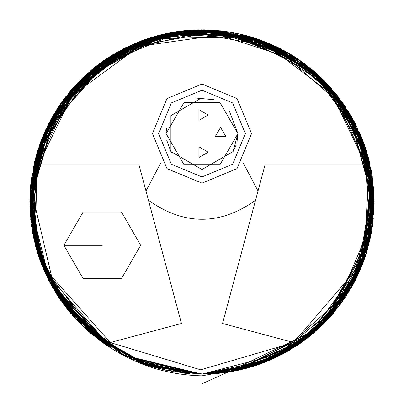 <?xml version="1.0" encoding="UTF-8"?>
<svg xmlns="http://www.w3.org/2000/svg" width="404" height="404" viewBox="0 0 404 404"><rect width="100%" height="100%" fill="white"/><g stroke="black" fill="none" stroke-linecap="round" stroke-linejoin="round"><path stroke-width="0.61" d="M202 84.042L237.032 98.551L251.546 133.583L237.032 168.619L202 183.128L166.968 168.619L152.454 133.583L166.968 98.551L202 84.042M202 90.233L232.654 102.929L245.354 133.583L232.654 164.241L202 176.937L171.347 164.241L158.646 133.583L171.347 102.929L202 90.233M237.921 133.36L233.108 151.545L202 169.503L170.892 151.545L170.892 115.625L202 97.667M237.507 139.006L237.921 133.583L219.958 164.691L184.042 164.691L166.079 133.583L184.042 102.475L219.958 102.475L237.921 133.583L228.831 109.706M166.67 140.082L170.892 151.545M233.047 151.641L235.906 145.44M208.191 115.004L198.904 120.367L198.904 109.641L208.191 115.004M208.191 152.167L198.904 157.53L198.904 146.798L208.191 152.167M169.513 148.909L172.023 153.374M166.453 128.437L166.079 133.583M196.41 98.091L213.938 99.707M237.895 134.325L237.047 141.451M242.663 161.888L258.025 190.996L265.044 164.797L365.671 164.797L334.184 98.536L285.916 56.61L219.195 35.007L139.208 46.314L71.968 95.844L38.33 164.797L138.956 164.797L145.975 190.996L161.337 161.888M145.975 190.996L148.46 200.273C184.153 225.609 219.847 225.609 255.54 200.273L258.025 190.996M34.168 201.955L51.626 276.488L110.317 342.536L51.626 276.488L34.168 201.955L38.33 164.797L34.168 201.955M365.671 164.797L368.948 219.15L355.03 270.882L293.683 342.536L222.528 323.473L255.54 200.273L222.528 323.473M293.713 342.582L200.692 369.817L110.297 342.572M148.46 200.273L181.472 323.473L148.46 200.273M181.472 323.473L110.317 342.536M63.893 245.309L83.093 212.055L121.488 212.055L140.688 245.309L121.488 278.563L83.093 278.563L63.893 245.309L102.293 245.309M81.638 78.851L154.717 36.41L205.909 29.83L260.954 40.198L311.171 68.826L348.359 111.287L374.129 205.747L364.459 144.955L328.018 84.648L266.504 42.329L195.324 29.916L132.628 44.384L87.203 73.644L42.061 138.229L30.159 191.37L41.657 264.66L99.748 340.471L147.748 365.352L202 374.124L262.363 363.196L322.094 325.321L363.327 262.095L373.71 189.405L356.575 126.139L324.76 81.244L256.974 38.799L173.392 32.184L118.382 51.46L65.711 96.758L33.451 166.847L35.224 244.718L66.842 308.606L112.039 348.753L50.222 283.234L29.83 201.955L41.92 138.582L80.26 80.214L138.628 41.875L202 29.79L265.372 41.875L323.74 80.214L362.08 138.582L374.17 201.955L363.171 262.509L328.129 319.145L273.786 358.444L212.928 373.776L202 374.124L285.593 352.47L333.219 313.418L373.346 218.771L362.262 264.873M142.597 40.36L75.563 85.098L32.002 174.705L31.926 228.725L48.207 279.351L112.039 348.753L57.903 296.183L36.108 248.016L29.851 199.233L43.314 135.163L93.632 68.17L183.386 30.8L279.073 48.005L342.617 102.611L369.539 162.292L373.917 211.277L354.111 282.603M366.11 254.02L374.17 201.409L364.716 145.698L337.471 95.708L297.576 58.757L209.853 29.967L141.617 40.723M192.147 373.841L202 374.124L144.541 364.251L89.188 332.017L48.596 280.118L30.734 219.584L34.31 162.938L51.975 117.493L101.343 62.277L113.236 54.434L44.571 132.249M43.834 133.941L30.386 188.133L37.294 252.096L70.614 313.226L125.442 356.166M129.411 358.075L186.441 373.422M203.101 29.79L146.925 38.835L91.233 70.155L49.167 122.69L30.588 185.83L35.471 245.667L56.075 293.324L112.039 348.753L58.272 296.743L33.628 237.916L39.062 146.339M333.128 313.529L364.671 258.348L370.998 169.069L351.631 116.796L312.686 70.084L258.292 39.249L198.763 29.82L258.292 39.249L312.686 70.084L351.631 116.796L370.998 169.069L364.671 258.348L333.219 313.418L298.667 344.425M242.132 369.382L220.922 373.084L233.972 371.13L316.16 330.836L323.19 324.245M210.61 373.912L202 374.124L213.57 373.735L202 374.124L261.221 363.62L305.656 339.426L354.111 282.603L374.099 197.031L361.297 136.638L319.503 76.119L249.132 36.365L169.251 32.931L103.485 60.757L61.459 102.51M207.106 374.048L216.18 373.538M231.896 371.508L307.156 338.279L364.236 259.595L369.13 160.615L327.927 84.547M324.361 80.835L285.502 51.394M283.876 50.5L220.614 30.8L193.612 29.992L220.614 30.8L296.001 57.716L336.744 94.783L367.054 152.985L372.443 226.28L345.627 296.895L295.329 346.637L238.688 370.17M188.138 30.345L189.981 30.209M182.502 30.896L180.189 31.174M177.028 31.608L175.472 31.845M98.344 339.426L112.039 348.753L44.364 271.185L30.31 214.782L35.88 156.722L58.812 106.358L92.359 69.215L164.635 33.891M161.56 34.608L153.828 36.663M152.045 37.193L150.455 37.688M30.421 216.216L51.202 285.037L112.039 348.753L60.004 299.319L36.203 248.364L30.083 211.277L34.461 162.292L61.383 102.611L124.927 48.005L220.614 30.8L310.368 68.17L360.686 135.163L374.149 199.233L367.892 248.016L366.16 253.858L367.892 248.016L374.149 199.233L360.686 135.163L310.368 68.17L220.614 30.8L124.927 48.005L61.383 102.611L34.461 162.292L30.083 211.277L36.203 248.364L60.004 299.319L112.039 348.753L63.307 303.965L38.042 254.49L32.098 174.104L38.042 254.49L63.307 303.965L112.039 348.753L104.939 344.158L112.039 348.753L73.594 316.645L43.693 269.645L30.133 212.186L36.799 153.475L61.009 103.146L95.566 66.63L168.574 33.062L179.3 31.29M91.546 69.887L50.384 120.382L29.861 205.02L46.233 128.613L81.401 79.083M239.188 370.059L297.536 345.188L356.52 277.886L372.68 224.568L369.897 163.852L345.248 106.449L303.596 62.958L354.47 121.993L374.149 199.283L359.52 271.458L324.24 323.195M321.433 325.967L239.011 370.099L232.391 371.422M233.27 371.261L229.462 371.922M326.543 83.083L357.525 128.108L374.149 199.414L354.874 122.766L320.402 76.962L356.894 126.785L373.892 211.736L362.449 264.398L331.921 314.928L284.234 353.217L227.765 372.185L273.826 358.429L321.473 325.927L359.449 271.609L374.17 201.955L359.449 271.609L321.473 325.927L273.826 358.429L227.765 372.185L282.866 353.954L331.447 315.474L363.317 262.12L374.149 204.631L348.728 111.883L301.566 61.499M237.082 370.513L202 374.124L214.989 373.634M366.61 151.5L364.075 143.874L371.902 174.104L373.862 212.262L371.902 174.104L359.015 131.33M164.999 33.81L77.578 82.956L34.991 160.12L32.022 229.321L47.465 277.856M94.011 67.867L37.461 151.263L35.092 244.188L69.054 311.353L112.039 348.753L44.349 271.16L29.83 201.354L49.313 122.402L104.732 59.898L176.058 31.754L240.425 34.128L288.279 52.969M293.289 55.984L304.823 63.862L320.059 76.639M58.565 106.727L50.621 119.943M39.738 144.395L45.304 130.628L41.602 139.385M44.516 271.533L30.25 213.948L43.47 134.795L108.075 57.666L158.489 35.375L212.757 30.123L155.091 36.299L102.353 61.554L62.731 100.737L39.329 145.561L31.623 226.725L49.889 282.603L60.731 300.374L112.039 348.753L86.663 329.78M222.377 372.917L224.457 372.655M228.619 372.054L261.449 363.534M267.771 361.07L274.291 358.212L342.799 301.046L368.993 243.859L370.983 168.983L336.562 94.556L272.988 45.102L203.288 29.795L145.288 39.395M130.477 45.349L83.598 76.962L69.357 92.193M64.569 98.248L42.117 138.087M30.588 185.86L36.476 249.324L70.639 313.251L131.26 358.924L202 374.124L212.928 373.776L202 374.124L212.928 373.776L202 374.124L149.344 365.878L93.273 335.451L48.127 279.194L29.886 206.308L42.915 136.128L76.972 83.593L157.095 35.749M76.765 83.81L125.725 47.606L194.587 29.947L270.175 43.864L331.27 88.239L365.125 146.884L374.165 202.98L354.111 282.603L305.656 339.426L261.221 363.62L202 374.124L212.928 373.776L202 374.124L123.397 355.136L62.585 302.98L33.542 237.502L31.497 178.078L33.542 237.502L62.585 302.98L123.402 355.136L202 374.124L214.918 373.639L202 374.124L152.434 366.837L101.369 341.658L58.62 297.268L33.992 239.587L31.259 179.81L46.5 128.058L101.152 62.418L147.026 38.799L250.258 36.688L316.039 72.972L365.044 146.647L370.19 238.759L332.8 313.913L278.573 356.161L227.765 372.185L318.569 328.659L360.62 268.897M215.054 30.285L197.844 29.84L183.386 30.8L175.669 31.815L183.386 30.8M163.054 34.249L159.1 35.219M148.551 38.294L70.24 91.137L39.4 145.359L30.32 214.943L51.146 284.936L96.374 337.916L150.96 366.388L202 374.124L259.822 364.125L311.641 334.699L349.011 291.562L369.039 243.673L369.004 160.095L344.501 105.338L311.373 68.988L253.823 37.774L170.19 32.754L83.598 76.962L34.764 161.029L35.249 244.814L63.307 303.97L97.808 339.017L104.318 343.728M373.862 191.693L374.154 204.121M260.868 363.746L274.291 358.212L295.733 346.374L274.291 358.212L216.347 373.528L230.224 371.796L263.726 362.681M215.62 373.584L202 374.124L253.737 366.17L308.964 336.865L354.177 282.482L373.917 211.221L363.146 141.339L330.891 87.809L251.737 37.128M212.994 373.776L211.686 373.851L212.994 373.776M284.062 50.606L290.764 54.434L260.151 39.905L201.626 29.79L126.598 47.177L57.353 108.575L29.83 202.056L37.789 150.227L61.317 102.707L137.83 42.193L215.933 30.356L273.331 45.258L255.99 38.471L197.263 29.856L123.316 48.818L56.237 110.332L29.83 202.056L40.748 141.622L72.331 88.693L117.418 52L166.064 33.583M161.676 34.577L170.72 32.653M219.953 30.729L310.555 68.321L352.374 118.109L373.584 187.759L363.363 261.984L325.866 321.534L276.2 357.318L227.765 372.185L288.123 351.041L249.657 367.398L288.123 351.041M365.115 146.859L373.67 215.049L361.939 138.229L337.845 96.182L289.557 53.712L210.858 30.017L117.7 51.838L50.197 120.73L29.83 202.162L42.607 267.039L67.978 310.035L84.183 327.503M189.471 373.67L136.193 361.055L164.989 370.099M165.049 370.114L202.278 374.124L273.25 358.691L321.549 325.851M280.775 48.869L274.735 45.905L290.764 54.434L296.996 58.368M327.755 84.365L361.403 136.895L373.028 221.746L359.207 272.16L327.937 319.357L281.598 354.621L227.765 372.185L284.088 353.298L324.634 322.801L364.751 258.111L324.634 322.801L284.088 353.298L227.765 372.185L282.553 354.116L330.962 316.024L362.938 263.115L374.124 205.929L349.475 113.115L302.657 62.277L349.475 113.115L374.124 205.929L362.938 263.115L330.962 316.024L282.553 354.116L227.765 372.185L278.573 356.161L332.8 313.913L370.19 238.759L365.044 146.647L316.039 72.972L250.258 36.688L147.026 38.799L79.24 81.244L47.425 126.139L30.29 189.405L40.673 262.095L81.906 325.321L141.637 363.196L202 374.124L212.928 373.776L202 374.124L212.928 373.776L202 374.124L148.182 365.499L91.067 333.623L46.081 274.978L29.84 200.121L45.713 129.729L81.941 78.558L163.049 34.254M246.965 35.764L318.67 75.346L355.363 123.72L354.141 121.362M342.435 102.358L259.762 39.769L167.564 33.264L101.01 62.519L62.741 100.722L59.499 105.338L31.507 177.997L59.499 105.338L92.627 68.988L150.177 37.774L233.81 32.754L320.402 76.962L369.236 161.029L368.751 244.814L340.693 303.97L306.192 339.017L299.682 343.728L227.75 372.19L282.866 353.949L331.447 315.468L363.317 262.115L374.149 204.626L348.723 111.878L301.566 61.494M212.933 373.806L202 375.841C169.559 375.104 139.572 366.075 112.039 348.753L60.004 299.319L36.203 248.364L31.239 223.922L36.203 248.364L60.004 299.319L112.039 348.753L57.903 296.183L48.349 279.634M34.189 163.469L30.083 211.277L34.461 162.292L61.383 102.611L124.927 48.005L220.614 30.8L310.368 68.17L360.686 135.163L374.149 199.233L367.892 248.016L365.312 256.469L367.892 248.016L372.594 178.719L330.851 87.764M245.89 368.438L230.3 371.781L245.89 368.438M219.559 373.23L213.605 373.735L273.457 358.595L329.997 317.1L366.433 252.98L373.044 182.32L354.5 122.048L322.988 79.467L256.974 38.799L204.626 29.81L134.037 43.768L61.958 101.808L38.249 148.773L29.83 201.955L55.58 111.383L116.973 52.247L182.85 30.855L236.072 33.194M206.161 374.074L212.928 373.776M110.484 347.788L115.877 351.036M123.331 355.101L181.997 372.958L188.279 373.579M201.232 374.124L123.397 355.136L62.585 302.98L33.542 237.502L31.497 178.078L33.542 237.502L62.585 302.98L123.402 355.136L202 374.124L152.434 366.837L101.369 341.658L58.62 297.268L33.992 239.587L31.259 179.81L46.5 128.058L101.152 62.418L147.026 38.799L250.258 36.688L316.039 72.972L365.044 146.647L370.19 238.759L332.8 313.913L278.573 356.161L227.765 372.185L302.177 341.981L346.097 296.183L359.343 271.852M346.854 295.016L333.219 313.418L306.06 339.118M303.449 341.062L274.291 358.212M250.586 367.13L221.205 373.054M205.515 374.089L214.918 373.639M95.248 66.877L148.349 38.36L210.312 29.987L269.584 43.607L316.635 73.503L365.63 148.404L373.917 211.277L355.187 123.366L316.302 73.205L250.167 36.663L167.675 33.244L94.475 67.493L49.207 122.609L31.451 178.406L30.522 186.537L31.961 228.952M36.577 249.687L40.612 261.923M46.566 276.003L40.688 262.13L69.074 311.378L46.904 276.7M236.284 370.675L227.765 372.185L281.234 354.808L325.972 321.422L371.306 233.209L368.004 156.298L344.501 105.338L368.413 157.812L370.483 237.401L320.417 326.932L272.771 358.909L217.352 373.437M216.877 373.483L210.267 373.927M209.075 373.978L202 374.124L259.822 364.125L311.641 334.699L349.011 291.562L369.039 243.673L369.004 160.095L344.501 105.338L299.869 60.307L215.559 30.325L160.024 34.981L104.596 59.989L60.322 104.131L35.289 158.949M202.096 374.124L264.428 362.408L308.201 337.466M312.661 333.85L314.918 331.921M351.192 287.885L353.566 283.628M357.434 275.998L362.216 264.984M80.335 80.138L71.24 89.956L56.206 110.383M53.57 114.716L42.95 136.032M42.061 138.229L34.38 162.64M45.369 273.432L43.44 269.049M37.84 253.858L35.537 245.915M191.44 30.113L148.01 38.471L123.225 48.869M332.972 313.706L321.796 325.614M220.155 373.165L202 374.124L213.736 373.725M250.828 36.855L242.324 34.577M240.946 34.249L225.599 31.411M220.614 30.8L193.612 29.992L220.614 30.8L225.089 31.345M184.689 30.659L179.447 31.27M112.039 348.753L72.993 315.968L42.93 267.822L29.982 209.136L37.951 149.702L63.65 99.475L99.359 63.731L173.084 32.234M185.986 30.532L193.612 29.992M239.653 33.956L314.004 71.2L349.763 113.595L371.862 173.861L369.049 243.637L338.527 306.848L289.794 350.061L236.976 370.534L222.417 372.912M215.064 373.629L214.509 373.67M205.904 374.079L213.57 373.735L205.904 374.079M374.119 206.121L373.862 212.262L372.473 177.866M59.474 105.373L118.498 51.394L187.562 30.396L247.632 35.946L291.986 55.176M320.402 76.962L324.851 81.335M323.165 324.271L354.111 282.603L357.232 276.417L372.953 181.542L351.823 117.14L297.768 58.883L218.14 30.547L138.84 41.789L81.255 79.229L48.556 123.877M88.158 331.113L82.451 325.851M63.1 303.682L62.878 303.384M53.429 288.956L50.96 284.593M370.811 168.114L371.902 174.104L373.932 192.955M269.418 360.378L270.428 359.944M271.14 359.636L274.291 358.212L349.162 291.314L372.917 222.685L361.691 137.607L307.02 65.529L230.346 32.138L160.873 34.774L110.711 55.984M103.808 60.534L99.177 63.862M83.598 76.962L76.487 84.108M30.164 212.63L44.349 271.155L82.052 325.462L138.9 362.146L202 374.124L258.964 364.428L302.46 341.779L351.566 287.234M69.044 92.572L113.383 54.343L178.694 31.371L254.661 38.042L320.473 77.033L360.338 134.345L373.882 192.021L357.237 276.417M208.419 29.906L193.43 30.002M52.995 115.706L30.482 187.027L42.632 267.1L88.405 331.331L148.899 365.731M154.368 367.408L174.2 371.867L205.106 374.099M259.353 364.292L255.666 365.549M255.298 365.671L250.854 367.049M250.323 367.206L246.561 368.256M246.511 368.271L238.259 370.266M238.052 370.311L237.739 370.377M225.947 372.453L216.347 373.528M210.009 373.937L209.292 373.973M207.575 374.033L203.788 374.114M334.901 92.506L371.453 171.488L362.848 263.363L313.58 333.073L251.49 366.862M250.369 367.191L249.844 367.347M248.056 367.852L238.017 370.316M144.137 39.804L70.599 90.713L33.911 164.711L32.739 233.472L50.843 284.381M56.262 293.622L59.029 297.879M87.84 330.836L88.723 331.613M90.577 333.209L91.339 333.85M193.39 373.912L195.087 373.988M201.788 374.124L126.528 356.702M113.176 54.469L188.244 30.34L259.004 39.501L311.211 68.857L343.829 104.353M361.939 138.229L368.453 157.969M368.827 159.393L369.317 161.363M370.625 167.2L372.372 177.164M306.484 338.794L310.348 335.759M320.488 326.866L369.493 241.799L371.922 174.24L342.451 102.384L281.229 49.101L207.459 29.876L142.844 40.269L96.364 66.003L62.741 100.722M59.499 105.338L31.507 177.997L59.499 105.338L92.627 68.988L150.177 37.774L233.81 32.754L320.402 76.962L369.236 161.029L368.751 244.814L340.693 303.97L306.192 339.017L299.682 343.728M202 375.841L202 383.78L227.765 372.185L278.573 356.161L332.8 313.913L370.19 238.759L365.044 146.647L316.039 72.972L250.258 36.688L147.026 38.799L142.334 40.456M142.304 40.471L86.754 74.048L37.653 150.657L29.886 206.287L42.112 265.807L75.043 318.246L121.978 354.399M211.964 373.836L210.226 373.927M208.858 373.988L206.676 374.064M373.917 211.277L365.635 148.419L316.66 73.528L269.63 43.627L210.373 29.992L148.414 38.34L95.309 66.832M32.674 233.103L36.108 248.016L39.264 258.161M35.214 159.247L57.984 107.61L98.01 64.741L149.076 38.122L202 29.79M29.83 201.955L38.249 148.773L61.958 101.808L134.037 43.768L204.626 29.81L256.974 38.799L324.76 81.244L356.575 126.139L373.71 189.405L363.327 262.095L322.094 325.321L262.363 363.196L202 374.124M220.579 127.391L215.216 136.683L225.942 136.683L220.579 127.391"/></g></svg>

